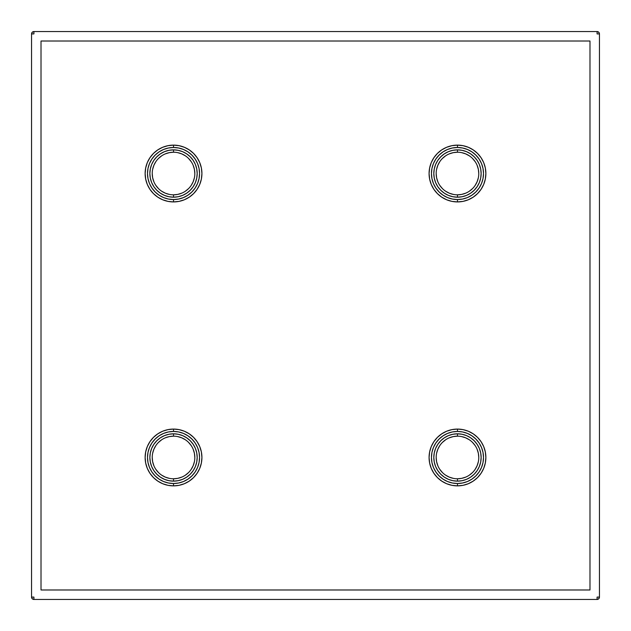 <?xml version="1.0" encoding="UTF-8"?>
<svg xmlns="http://www.w3.org/2000/svg" width="631" height="631" viewBox="0 0 631 631"><rect width="100%" height="100%" fill="white"/><g stroke="black" fill="none" stroke-linecap="round" stroke-linejoin="round"><path stroke-width="0.95" d="M457.475 478.771A21.296 21.296 0 0 1 436.179 457.475A21.296 21.296 0 0 1 457.475 436.179L457.475 433.812A23.662 23.662 0 0 0 433.812 457.475A23.662 23.662 0 0 0 457.475 481.137A23.662 23.662 0 0 0 481.137 457.475A23.662 23.662 0 0 0 457.475 433.812L457.475 436.179A21.296 21.296 0 0 1 478.771 457.475A21.296 21.296 0 0 1 457.475 478.771L457.475 481.137L452.861 480.68L448.42 479.339L444.327 477.146L440.746 474.204L437.804 470.623L435.611 466.53L434.27 462.089L433.812 457.475L434.27 452.861L435.611 448.42L437.804 444.327L440.746 440.746L444.327 437.804L448.42 435.611L452.861 434.27L457.475 433.812L462.089 434.27L466.53 435.611L470.623 437.804L474.204 440.746L477.146 444.327L479.339 448.42L480.68 452.861L481.137 457.475L480.68 462.089L479.339 466.53L477.146 470.623L474.204 474.204L470.623 477.146L466.53 479.339L462.089 480.68L457.475 481.137L457.475 478.771A21.296 21.296 0 0 1 436.179 457.475A21.296 21.296 0 0 1 457.475 436.179A21.296 21.296 0 0 1 478.771 457.475A21.296 21.296 0 0 1 457.475 478.771L461.632 478.361L465.623 477.146M457.475 485.87A28.395 28.395 0 0 0 485.87 457.475A28.395 28.395 0 0 0 457.475 429.08L457.475 431.446A26.029 26.029 0 0 1 483.504 457.475A26.029 26.029 0 0 1 457.475 483.504L457.475 485.87L451.938 485.326L446.606 483.709L441.7 481.082L437.393 477.557L433.868 473.25L431.241 468.344L429.624 463.012L429.08 457.475L429.624 451.938L431.241 446.606L433.868 441.7L437.393 437.393L441.7 433.868L446.606 431.241L451.938 429.624L457.475 429.08A28.395 28.395 0 0 1 485.87 457.475A28.395 28.395 0 0 1 457.475 485.87A28.395 28.395 0 0 1 429.08 457.475A28.395 28.395 0 0 1 457.475 429.08L463.012 429.624L468.344 431.241L473.25 433.868L477.557 437.393L481.082 441.7L483.709 446.606L485.326 451.938L485.87 457.475L485.326 463.012L483.709 468.344L481.082 473.25L477.557 477.557L473.25 481.082L468.344 483.709L463.012 485.326L457.475 485.87L457.475 483.504L462.555 483.007L467.437 481.524L471.933 479.118L475.877 475.877L479.118 471.933L481.524 467.437L483.007 462.555L483.504 457.475L483.007 452.395L481.524 447.513L479.118 443.017L475.877 439.073L471.933 435.832L467.437 433.426L462.555 431.943L457.475 431.446L452.395 431.943L447.513 433.426L443.017 435.832L439.073 439.073L435.832 443.017L433.426 447.513L431.943 452.395L431.446 457.475L431.943 462.555L433.426 467.437L435.832 471.933L439.073 475.877L443.017 479.118L447.513 481.524L452.395 483.007L457.475 483.504A26.029 26.029 0 0 1 431.446 457.475A26.029 26.029 0 0 1 457.475 431.446L457.475 429.08A28.395 28.395 0 0 0 429.08 457.475A28.395 28.395 0 0 0 457.475 485.87M457.475 194.821A21.296 21.296 0 0 1 436.179 173.525A21.296 21.296 0 0 1 457.475 152.229L457.475 149.862A23.662 23.662 0 0 0 433.812 173.525A23.662 23.662 0 0 0 457.475 197.188A23.662 23.662 0 0 0 481.137 173.525A23.662 23.662 0 0 0 457.475 149.862L457.475 152.229A21.296 21.296 0 0 1 478.771 173.525A21.296 21.296 0 0 1 457.475 194.821L457.475 197.188L452.861 196.73L448.42 195.389L444.327 193.196L440.746 190.254L437.804 186.673L435.611 182.58L434.27 178.139L433.812 173.525L434.27 168.911L435.611 164.47L437.804 160.377L440.746 156.796L444.327 153.854L448.42 151.661L452.861 150.32L457.475 149.862L462.089 150.32L466.53 151.661L470.623 153.854L474.204 156.796L477.146 160.377L479.339 164.47L480.68 168.911L481.137 173.525L480.68 178.139L479.339 182.58L477.146 186.673L474.204 190.254L470.623 193.196L466.53 195.389L462.089 196.73L457.475 197.188L457.475 194.821A21.296 21.296 0 0 1 436.179 173.525A21.296 21.296 0 0 1 457.475 152.229A21.296 21.296 0 0 1 478.771 173.525A21.296 21.296 0 0 1 457.475 194.821L461.632 194.411L465.623 193.196M457.475 201.92A28.395 28.395 0 0 0 485.87 173.525A28.395 28.395 0 0 0 457.475 145.13L457.475 147.496A26.029 26.029 0 0 1 483.504 173.525A26.029 26.029 0 0 1 457.475 199.554L457.475 201.92L451.938 201.376L446.606 199.759L441.7 197.132L437.393 193.607L433.868 189.3L431.241 184.394L429.624 179.062L429.08 173.525L429.624 167.988L431.241 162.656L433.868 157.75L437.393 153.443L441.7 149.918L446.606 147.291L451.938 145.674L457.475 145.13A28.395 28.395 0 0 1 485.87 173.525A28.395 28.395 0 0 1 457.475 201.92A28.395 28.395 0 0 1 429.08 173.525A28.395 28.395 0 0 1 457.475 145.13L463.012 145.674L468.344 147.291L473.25 149.918L477.557 153.443L481.082 157.75L483.709 162.656L485.326 167.988L485.87 173.525L485.326 179.062L483.709 184.394L481.082 189.3L477.557 193.607L473.25 197.132L468.344 199.759L463.012 201.376L457.475 201.92L457.475 199.554L462.555 199.057L467.437 197.574L471.933 195.168L475.877 191.927L479.118 187.983L481.524 183.487L483.007 178.605L483.504 173.525L483.007 168.445L481.524 163.563L479.118 159.067L475.877 155.123L471.933 151.882L467.437 149.476L462.555 147.993L457.475 147.496L452.395 147.993L447.513 149.476L443.017 151.882L439.073 155.123L435.832 159.067L433.426 163.563L431.943 168.445L431.446 173.525L431.943 178.605L433.426 183.487L435.832 187.983L439.073 191.927L443.017 195.168L447.513 197.574L452.395 199.057L457.475 199.554A26.029 26.029 0 0 1 431.446 173.525A26.029 26.029 0 0 1 457.475 147.496L457.475 145.13A28.395 28.395 0 0 0 429.08 173.525A28.395 28.395 0 0 0 457.475 201.92M173.525 201.92A28.395 28.395 0 0 0 201.92 173.525A28.395 28.395 0 0 0 173.525 145.13L173.525 147.496A26.029 26.029 0 0 1 199.554 173.525A26.029 26.029 0 0 1 173.525 199.554L173.525 201.92L167.988 201.376L162.656 199.759L157.75 197.132L153.443 193.607L149.918 189.3L147.291 184.394L145.674 179.062L145.13 173.525L145.674 167.988L147.291 162.656L149.918 157.75L153.443 153.443L157.75 149.918L162.656 147.291L167.988 145.674L173.525 145.13A28.395 28.395 0 0 1 201.92 173.525A28.395 28.395 0 0 1 173.525 201.92A28.395 28.395 0 0 1 145.13 173.525A28.395 28.395 0 0 1 173.525 145.13L179.062 145.674L184.394 147.291L189.3 149.918L193.607 153.443L197.132 157.75L199.759 162.656L201.376 167.988L201.92 173.525L201.376 179.062L199.759 184.394L197.132 189.3L193.607 193.607L189.3 197.132L184.394 199.759L179.062 201.376L173.525 201.92L173.525 199.554L178.605 199.057L183.487 197.574L187.983 195.168L191.927 191.927L195.168 187.983L197.574 183.487L199.057 178.605L199.554 173.525L199.057 168.445L197.574 163.563L195.168 159.067L191.927 155.123L187.983 151.882L183.487 149.476L178.605 147.993L173.525 147.496L168.445 147.993L163.563 149.476L159.067 151.882L155.123 155.123L151.882 159.067L149.476 163.563L147.993 168.445L147.496 173.525L147.993 178.605L149.476 183.487L151.882 187.983L155.123 191.927L159.067 195.168L163.563 197.574L168.445 199.057L173.525 199.554A26.029 26.029 0 0 1 147.496 173.525A26.029 26.029 0 0 1 173.525 147.496L173.525 145.13A28.395 28.395 0 0 0 145.13 173.525A28.395 28.395 0 0 0 173.525 201.92M173.525 194.821A21.296 21.296 0 0 1 152.229 173.525A21.296 21.296 0 0 1 173.525 152.229L173.525 149.862A23.662 23.662 0 0 0 149.862 173.525A23.662 23.662 0 0 0 173.525 197.188A23.662 23.662 0 0 0 197.188 173.525A23.662 23.662 0 0 0 173.525 149.862L173.525 152.229A21.296 21.296 0 0 1 194.821 173.525A21.296 21.296 0 0 1 173.525 194.821L173.525 197.188L168.911 196.73L164.47 195.389L160.377 193.196L156.796 190.254L153.854 186.673L151.661 182.58L150.32 178.139L149.862 173.525L150.32 168.911L151.661 164.47L153.854 160.377L156.796 156.796L160.377 153.854L164.47 151.661L168.911 150.32L173.525 149.862L178.139 150.32L182.58 151.661L186.673 153.854L190.254 156.796L193.196 160.377L195.389 164.47L196.73 168.911L197.188 173.525L196.73 178.139L195.389 182.58L193.196 186.673L190.254 190.254L186.673 193.196L182.58 195.389L178.139 196.73L173.525 197.188L173.525 194.821A21.296 21.296 0 0 1 152.229 173.525A21.296 21.296 0 0 1 173.525 152.229A21.296 21.296 0 0 1 194.821 173.525A21.296 21.296 0 0 1 173.525 194.821L177.682 194.411L181.673 193.196M173.525 485.87A28.395 28.395 0 0 0 201.92 457.475A28.395 28.395 0 0 0 173.525 429.08L173.525 431.446A26.029 26.029 0 0 1 199.554 457.475A26.029 26.029 0 0 1 173.525 483.504L173.525 485.87L167.988 485.326L162.656 483.709L157.75 481.082L153.443 477.557L149.918 473.25L147.291 468.344L145.674 463.012L145.13 457.475L145.674 451.938L147.291 446.606L149.918 441.7L153.443 437.393L157.75 433.868L162.656 431.241L167.988 429.624L173.525 429.08A28.395 28.395 0 0 1 201.92 457.475A28.395 28.395 0 0 1 173.525 485.87A28.395 28.395 0 0 1 145.13 457.475A28.395 28.395 0 0 1 173.525 429.08L179.062 429.624L184.394 431.241L189.3 433.868L193.607 437.393L197.132 441.7L199.759 446.606L201.376 451.938L201.92 457.475L201.376 463.012L199.759 468.344L197.132 473.25L193.607 477.557L189.3 481.082L184.394 483.709L179.062 485.326L173.525 485.87L173.525 483.504L178.605 483.007L183.487 481.524L187.983 479.118L191.927 475.877L195.168 471.933L197.574 467.437L199.057 462.555L199.554 457.475L199.057 452.395L197.574 447.513L195.168 443.017L191.927 439.073L187.983 435.832L183.487 433.426L178.605 431.943L173.525 431.446L168.445 431.943L163.563 433.426L159.067 435.832L155.123 439.073L151.882 443.017L149.476 447.513L147.993 452.395L147.496 457.475L147.993 462.555L149.476 467.437L151.882 471.933L155.123 475.877L159.067 479.118L163.563 481.524L168.445 483.007L173.525 483.504A26.029 26.029 0 0 1 147.496 457.475A26.029 26.029 0 0 1 173.525 431.446L173.525 429.08A28.395 28.395 0 0 0 145.13 457.475A28.395 28.395 0 0 0 173.525 485.87M173.525 478.771A21.296 21.296 0 0 1 152.229 457.475A21.296 21.296 0 0 1 173.525 436.179L173.525 433.812A23.662 23.662 0 0 0 149.862 457.475A23.662 23.662 0 0 0 173.525 481.137A23.662 23.662 0 0 0 197.188 457.475A23.662 23.662 0 0 0 173.525 433.812L173.525 436.179A21.296 21.296 0 0 1 194.821 457.475A21.296 21.296 0 0 1 173.525 478.771L173.525 481.137L168.911 480.68L164.47 479.339L160.377 477.146L156.796 474.204L153.854 470.623L151.661 466.53L150.32 462.089L149.862 457.475L150.32 452.861L151.661 448.42L153.854 444.327L156.796 440.746L160.377 437.804L164.47 435.611L168.911 434.27L173.525 433.812L178.139 434.27L182.58 435.611L186.673 437.804L190.254 440.746L193.196 444.327L195.389 448.42L196.73 452.861L197.188 457.475L196.73 462.089L195.389 466.53L193.196 470.623L190.254 474.204L186.673 477.146L182.58 479.339L178.139 480.68L173.525 481.137L173.525 478.771A21.296 21.296 0 0 1 152.229 457.475A21.296 21.296 0 0 1 173.525 436.179A21.296 21.296 0 0 1 194.821 457.475A21.296 21.296 0 0 1 173.525 478.771L177.682 478.361L181.673 477.146M31.55 33.916L31.55 597.084L31.55 33.916L32.244 32.244L33.916 31.55L597.084 31.55L33.916 31.55L33.916 33.916L31.55 33.916A2.366 2.366 0 0 1 33.916 31.55M33.916 599.45L597.084 599.45L33.916 599.45L32.244 598.756L31.55 597.084L33.916 597.084L33.916 599.45A2.366 2.366 0 0 1 31.55 597.084M599.45 597.084L599.45 33.916L599.45 597.084L598.756 598.756L597.084 599.45A2.366 2.366 0 0 0 599.45 597.084L597.084 597.084L597.084 599.45M597.084 31.55L598.756 32.244L599.45 33.916A2.366 2.366 0 0 0 597.084 31.55L597.084 33.916L599.45 33.916M589.985 589.985L589.985 41.015L41.015 41.015L41.015 589.985L589.985 589.985L41.015 589.985L41.015 41.015L589.985 41.015L589.985 589.985M469.306 191.232L472.532 188.582M475.182 185.356L477.146 181.673L478.361 177.682M478.771 173.525L478.361 169.368L477.146 165.377M475.182 161.694L472.532 158.468M469.306 155.818L465.623 153.854L461.632 152.639M457.475 152.229L453.318 152.639L449.327 153.854M445.644 155.818L442.418 158.468M439.768 161.694L437.804 165.377L436.589 169.368M436.179 173.525L436.589 177.682L437.804 181.673M439.768 185.356L442.418 188.582M445.644 191.232L449.327 193.196L453.318 194.411M469.306 475.182L472.532 472.532M475.182 469.306L477.146 465.623L478.361 461.632M478.771 457.475L478.361 453.318L477.146 449.327M475.182 445.644L472.532 442.418M469.306 439.768L465.623 437.804L461.632 436.589M457.475 436.179L453.318 436.589L449.327 437.804M445.644 439.768L442.418 442.418M439.768 445.644L437.804 449.327L436.589 453.318M436.179 457.475L436.589 461.632L437.804 465.623M439.768 469.306L442.418 472.532M445.644 475.182L449.327 477.146L453.318 478.361M185.356 475.182L188.582 472.532M191.232 469.306L193.196 465.623L194.411 461.632M194.821 457.475L194.411 453.318L193.196 449.327M191.232 445.644L188.582 442.418M185.356 439.768L181.673 437.804L177.682 436.589M173.525 436.179L169.368 436.589L165.377 437.804M161.694 439.768L158.468 442.418M155.818 445.644L153.854 449.327L152.639 453.318M152.229 457.475L152.639 461.632L153.854 465.623M155.818 469.306L158.468 472.532M161.694 475.182L165.377 477.146L169.368 478.361M185.356 191.232L188.582 188.582M191.232 185.356L193.196 181.673L194.411 177.682M194.821 173.525L194.411 169.368L193.196 165.377M191.232 161.694L188.582 158.468M185.356 155.818L181.673 153.854L177.682 152.639M173.525 152.229L169.368 152.639L165.377 153.854M161.694 155.818L158.468 158.468M155.818 161.694L153.854 165.377L152.639 169.368M152.229 173.525L152.639 177.682L153.854 181.673M155.818 185.356L158.468 188.582M161.694 191.232L165.377 193.196L169.368 194.411"/></g></svg>
